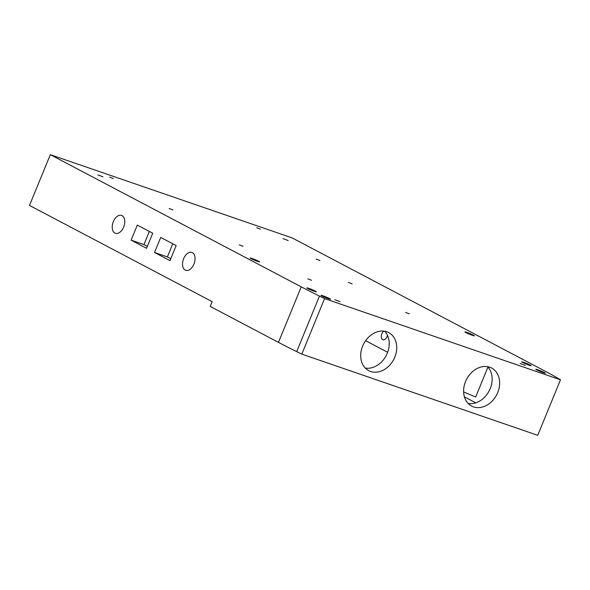 <?xml version="1.0" encoding="UTF-8"?>
<svg xmlns="http://www.w3.org/2000/svg" width="590" height="590" viewBox="0 0 590 590"><rect width="100%" height="100%" fill="white"/><g stroke="black" fill="none" stroke-linecap="round" stroke-linejoin="round"><path stroke-width="0.89" d="M113.398 178.564L109.659 177.14L113.398 178.564M260.426 229.163L256.687 227.74L260.426 229.163M172.907 209.907L169.16 208.484L172.907 209.907M319.935 260.514L316.188 259.091L319.935 260.514M352.171 283.856L348.432 282.433L352.171 283.856M243.021 246.288L239.282 244.865L243.021 246.288M311.572 280.287L307.832 278.864L311.572 280.287M409.312 313.851L405.573 312.427L409.312 313.851M340.046 301.704L334.869 299.735L340.046 301.704M288.185 240.565L283.008 238.596L288.185 240.565M102.955 176.816L97.778 174.839L102.955 176.816M525.284 365.453L520.1 363.484L525.284 365.453M387.475 335.356A4.816 2.943 109 0 1 387.092 336.566A4.816 2.943 109 0 1 382.903 339.737A4.816 2.943 109 0 1 381.848 333.8A4.816 2.943 109 0 1 383.81 331.13M113.346 221.633A9.455 5.782 109 0 1 121.577 215.409A9.455 5.782 109 0 1 123.649 227.062A9.455 5.782 109 0 1 115.419 233.293A9.455 5.782 109 0 1 113.346 221.633M183.63 258.656A9.455 5.782 109 0 1 191.861 252.431A9.455 5.782 109 0 1 193.933 264.084A9.455 5.782 109 0 1 185.703 270.316A9.455 5.782 109 0 1 183.63 258.656M365.269 368.072A21.491 16.933 117.8 0 0 387.298 353.218A21.491 16.933 117.8 0 0 384.665 331.248M362.636 346.101A21.491 16.933 -62.2 0 1 388.736 332.62A21.491 16.933 -62.2 0 1 394.799 357.164A21.491 16.933 -62.2 0 1 368.698 370.645A21.491 16.933 -62.2 0 1 362.636 346.101M468.18 403.486A21.491 16.933 117.8 0 0 490.209 388.633A21.491 16.933 117.8 0 0 487.576 366.663M465.547 381.516A21.491 16.933 -62.2 0 1 491.64 368.035A21.491 16.933 -62.2 0 1 497.702 392.586A21.491 16.933 -62.2 0 1 471.609 406.068A21.491 16.933 -62.2 0 1 465.547 381.516M250.979 258.619A5.155 0.384 22.3 0 0 256.252 260.913A5.155 0.384 22.3 0 0 259.615 261.901A5.155 0.384 22.3 0 0 258.7 261.274A5.155 0.384 22.3 0 0 253.435 258.973A5.155 0.384 22.3 0 0 250.072 257.985A5.155 0.384 22.3 0 0 250.979 258.619M307.744 288.517A5.155 0.384 22.3 0 0 313.017 290.818A5.155 0.384 22.3 0 0 316.38 291.807A5.155 0.384 22.3 0 0 315.466 291.172A5.155 0.384 22.3 0 0 310.2 288.879A5.155 0.384 22.3 0 0 306.837 287.891A5.155 0.384 22.3 0 0 307.744 288.517M321.897 295.974A5.155 0.384 22.3 0 0 327.162 298.267A5.155 0.384 22.3 0 0 330.525 299.255A5.155 0.384 22.3 0 0 329.611 298.629A5.155 0.384 22.3 0 0 324.345 296.328A5.155 0.384 22.3 0 0 320.982 295.339A5.155 0.384 22.3 0 0 321.897 295.974M465.798 332.546A5.155 0.384 22.3 0 0 471.071 334.847A5.155 0.384 22.3 0 0 474.434 335.835A5.155 0.384 22.3 0 0 473.519 335.209A5.155 0.384 22.3 0 0 468.246 332.908A5.155 0.384 22.3 0 0 464.883 331.919A5.155 0.384 22.3 0 0 465.798 332.546M522.563 362.452A5.155 0.384 22.3 0 0 527.836 364.753A5.155 0.384 22.3 0 0 531.199 365.734A5.155 0.384 22.3 0 0 530.285 365.107A5.155 0.384 22.3 0 0 525.019 362.806A5.155 0.384 22.3 0 0 521.656 361.825A5.155 0.384 22.3 0 0 522.563 362.452M536.708 369.901A5.155 0.384 22.3 0 0 541.981 372.202A5.155 0.384 22.3 0 0 545.344 373.19A5.155 0.384 22.3 0 0 544.43 372.563A5.155 0.384 22.3 0 0 539.164 370.262A5.155 0.384 22.3 0 0 535.801 369.274A5.155 0.384 22.3 0 0 536.708 369.901M463.622 391.937L475.665 397.011L487.945 367.069M464.419 396.871L475.761 402.845M50.32 154.676L292.153 237.903L543.066 370.078A171.933 12.803 -157.7 0 1 557.388 377.976L560.5 379.805L537.726 435.324L301.792 354.125L296.689 351.618A171.933 12.803 22.3 0 1 278.465 342.37L210.195 306.409L212.149 301.652L29.5 205.438L50.32 154.676L301.239 286.851L278.465 342.37M560.5 379.805L324.566 298.599L319.463 296.092A171.933 12.803 -157.7 0 1 301.239 286.851M387.66 352.296L365.616 340.688M324.566 298.599L301.792 354.125M160.716 237.423L176.174 245.565L169.994 260.64L154.536 252.491L160.716 237.423M137.286 225.085L152.751 233.227L146.563 248.294L131.105 240.152L137.286 225.085M170.79 258.708L167.398 256.923L172.782 243.781M147.36 246.369L143.967 244.577L149.359 231.442M131.105 240.152L143.967 244.577M154.536 252.491L167.398 256.923M319.463 296.092L296.689 351.618"/></g></svg>
